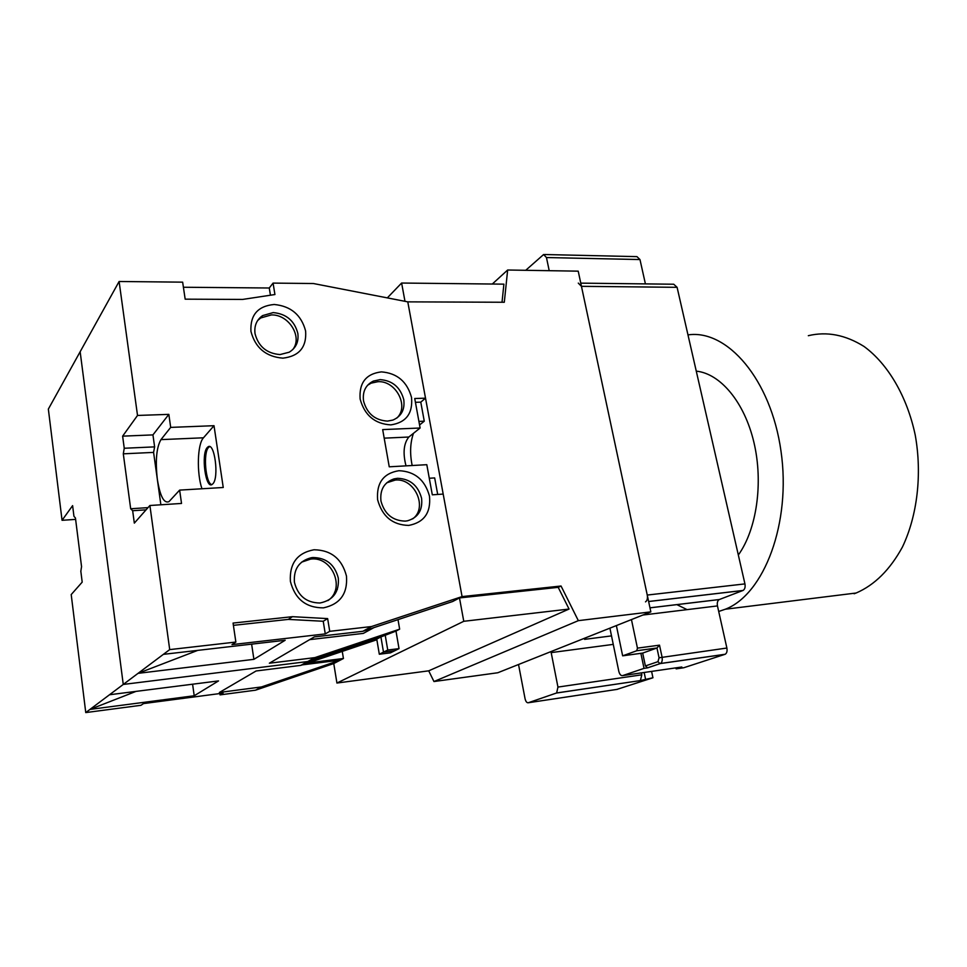 <?xml version="1.0" encoding="UTF-8"?>
<svg xmlns="http://www.w3.org/2000/svg" width="967" height="967" viewBox="0 0 967 967"><rect width="100%" height="100%" fill="white"/><g stroke="black" fill="none" stroke-linecap="round" stroke-linejoin="round"><path stroke-width="1.45" d="M549.208 270.687L546.464 257.548L543.623 254.514L525.722 270.301M578.29 283.101L581.445 286.329L647.249 595.056C647.781 598.44 647.201 600.712 645.497 601.861M550.985 651.589L557.947 687.078L556.641 692.964L528.272 702.755C526.822 702.936 525.746 701.558 525.045 698.633L518.53 664.51M616.934 689.398L652.943 677.77L651.589 671.4M649.981 607.844L719.267 599.552C717.538 600.64 716.946 602.755 717.466 605.922L726.882 648.035C727.402 651.129 726.833 653.208 725.177 654.26L683.742 667.75L676.151 668.862L681.264 667.085M719.267 599.552L743.031 590.45C744.844 589.326 745.484 587.138 744.941 583.899L677.093 287.32L673.745 284.225L580.768 283.138M544.639 254.526L636.951 256.63L639.973 259.555L645.412 283.887M556.641 692.964L640.227 680.599L652.943 677.77M640.396 680.526L641.822 674.809L641.423 672.875M584.6 639.356L611.507 635.887L609.911 628.151M616.378 625.589L622.651 655.831L636.733 650.755L637.446 648.132L631.451 619.581M622.651 655.831L640.867 653.329L644.034 668.366L622.627 675.607C620.899 675.86 619.629 674.422 618.807 671.303L611.507 635.887M644.034 668.366L647.648 667.846L645.388 665.949L642.68 653.088L656.968 647.999L636.733 650.755M675.933 667.859L676.151 668.862M644.155 672.488L645.497 678.87M642.68 653.088L640.867 653.329M637.446 648.132L659.506 645.158L656.968 647.999L659.047 657.79L726.882 648.035M219.872 693.557L220.053 694.874L255.554 690.184L333.76 663.543L336.927 683.04L428.707 670.832L433.965 681.53L497.787 672.754L650.839 611.869L578.218 271.159L507.651 270.011L492.3 284.032M502.018 302.248L503.904 284.153L401.619 283.041L404.98 301.317M160.873 504.786L157.355 479.463C155.252 460.715 156.461 447.431 160.957 439.622L170.688 427.39L168.838 414.372L137.519 415.447L119.11 281.494L182.654 282.159L185.168 299.166L242.596 299.432L274.93 294.536L273.069 283.101L313.393 283.524L407.784 301.861L504.303 302.26L507.651 270.011M463.773 621.298L569.055 609.053L558.213 587.344L459.482 597.932L463.773 621.298L336.927 683.04M387.32 297.884L401.619 283.041M415.423 402.32L420.778 402.139L425.516 398.174L407.784 301.861L462.069 596.591L459.482 597.932M425.516 398.174L414.734 398.513L420.113 428.006L382.678 429.602L389.242 466.807L426.81 464.692L432.309 494.814L443.188 494.077L462.069 596.591L561.041 586.014L578.339 620.657L650.839 611.869M578.339 620.657L433.965 681.53M569.055 609.053L428.707 670.832M561.041 586.014L558.213 587.344M687.972 334.896C727.075 329.082 770.953 379.245 780.998 451.154C791.429 522.966 764.099 594.367 725.335 609.222L718.699 611.47M687.09 609.621L676.791 604.605M854.115 593.75L856.146 593.013C874.627 585.035 890.051 569.696 902.441 547.008C917.369 515.665 922.264 474.156 915.217 435.005C907.034 396.277 887.851 363.858 864.027 346.464C845.46 334.848 826.906 331.258 808.327 335.694M738.329 555.01C756.69 529.505 763.495 482.763 753.922 442.39C744.397 401.97 720.246 373.528 696.264 371.147M119.11 281.494L48.35 409.089L62.057 520.306L72.61 505.632L73.951 516.305L75.45 518.034L81.554 566.662L80.829 571.255L82.195 582.134L71.207 594.572L85.761 712.582L89.991 709.403L194.21 695.757L218.53 680.913L109.513 694.753L123.256 684.443L80.152 351.734L123.256 684.443L307.711 661.549L123.256 684.443L138.051 673.346L253.898 659.337L285.156 640.275L163.387 654.345L169.709 649.606L149.897 505.499L181.53 503.444L179.632 490.112L223.244 487.489L214.009 425.698L170.688 427.39M362.843 631.294L452.592 601.534L462.069 596.591L371.461 626.556L362.843 631.294L314.348 636.89L269.358 663.217L314.879 657.62L307.711 661.549L380.913 636.939L383.5 652.145L394.729 650.755L399.02 648.639L395.987 631.076L399.649 629.166L398.005 619.629M429.288 478.254L434.667 477.916L437.7 494.451M412.172 465.514C409.742 453.571 410.165 442.838 413.453 433.337M420.778 402.139L424.271 421.189L419.569 424.972M452.592 601.534L449.957 602.405M371.461 626.556L329.723 631.33L327.644 618.602L292.481 616.68L233.059 623.074L235.863 642.052L169.709 649.606M274.205 304.484C257.851 306.007 250.102 314.976 250.936 331.379C255.276 347.842 265.937 356.763 282.92 358.153C299.178 356.219 306.744 347.177 305.62 331.028C301.366 314.964 290.898 306.116 274.205 304.484M398.96 470.699C383.476 473.214 376.368 482.896 377.613 499.721C382.183 516.414 392.542 524.984 408.69 525.419C424.078 522.494 431.004 512.74 429.493 496.192C425.021 479.91 414.843 471.413 398.96 470.699M314.009 549.764C297.256 552.906 289.375 563.447 290.39 581.372C294.983 599.044 306.007 607.88 323.437 607.856C340.106 604.254 347.782 593.653 346.464 576.042C341.955 558.829 331.149 550.066 314.009 549.764M381.385 371.884C366.046 373.77 358.962 382.835 360.135 399.081C364.595 415.302 374.821 423.909 390.813 424.888C406.055 422.603 412.969 413.465 411.531 397.473C407.167 381.651 397.123 373.117 381.385 371.884M406.007 465.864C402.743 453.112 403.674 443.502 408.823 437.024L420.113 428.006M418.916 421.407L424.271 421.189M211.809 484.6C205.608 483.705 202.913 452.713 208.558 447.431L209.609 446.645M212.716 483.947C219.412 478.182 214.517 441.073 207.881 446.972L207.325 447.479C200.798 453.741 205.633 490.015 212.281 484.334L212.716 483.947M183.404 287.247L269.261 287.997L273.069 283.101M251.625 644.143L253.898 659.337M233.398 625.347L288.275 619.4L323.232 621.261L325.275 633.905L231.995 644.626L235.863 642.052M325.275 633.905L329.723 631.33M197.764 650.368L138.051 673.346L163.387 654.345M179.632 490.112L168.995 501.619C164.015 503.747 160.123 496.361 157.355 479.463L153.584 452.399L154.623 446.875L124.247 448.253L122.628 436.153L137.519 415.447M124.247 448.253L123.305 453.825L130.678 508.763L132.66 510.721L134.328 523.123L149.897 505.499M154.623 446.875L152.943 434.896L168.838 414.372M152.943 434.896L122.628 436.153M201.946 488.77C196.567 472.887 197.365 444.058 203.469 437.797L214.009 425.698M146.065 509.839L132.66 510.721M148.024 507.627L130.678 508.763M153.584 452.399L123.305 453.825M288.275 619.4L292.481 616.68M323.232 621.261L327.644 618.602M337.338 589.471L334.594 592.191M373.951 627.607L363.35 633.385L309.658 639.634M399.649 629.166L314.879 657.62M399.02 648.639L387.743 650.029L379.318 654.236L390.487 652.846L394.729 650.755L383.5 652.145L380.913 636.939L395.987 631.076M385.132 634.727L387.743 650.029M269.261 287.997L270.434 295.213M273.214 312.583L262.601 315.605C256.606 319.835 254.079 325.855 255.034 333.663C258.419 346.512 266.747 353.475 280.007 354.575L289.181 352.218C296.011 348.023 298.888 341.738 297.824 333.349C294.5 320.754 286.292 313.84 273.214 312.583M257.693 320.464L260.715 317.962L271.292 314.94C288.843 314.19 302.985 337.157 292.675 349.679M397.642 478.302L393.98 478.895C384.153 482.352 379.813 489.737 380.962 501.039C384.528 514.069 392.614 520.754 405.233 521.116L407.421 520.814C418.107 517.659 422.821 510.141 421.576 498.247C418.082 485.482 410.093 478.834 397.642 478.302M386.752 482.787L395.298 480.055C414.746 477.891 428.176 507.723 412.691 518.892M312.873 557.524L311.277 557.729C299.129 560.884 293.509 569.067 294.415 582.267C297.909 595.853 306.37 602.767 319.799 602.997L320.222 602.949C333.264 600.169 339.296 591.877 338.305 578.085C334.775 564.583 326.302 557.729 312.873 557.524M301.571 562.153L310.733 559.071C332.273 556.11 345.884 588.794 327.922 600.58M380.128 379.62L373.395 381.071C365.683 384.926 362.395 391.55 363.532 400.942C367.013 413.598 374.991 420.319 387.489 421.104L392.916 420.065C401.39 416.354 405.004 409.549 403.771 399.649C400.35 387.247 392.469 380.563 380.128 379.62M367.593 385.241L371.171 383.137L377.892 381.699C395.878 380.394 409.512 406.466 396.857 418.046M379.318 654.236L376.755 639.114L380.913 636.939L307.711 661.549L300.725 665.393L376.864 639.743M333.76 663.543L343.43 658.503L308.11 662.903M342.258 651.395L343.43 658.503M75.619 519.388L62.057 520.306M85.761 712.582L140.94 705.306L143.527 703.577L223.063 693.134L220.053 694.874M109.513 694.753L89.991 709.403L135.996 691.393M194.21 695.757L192.59 684.213M255.554 690.184L261.465 686.945L219.412 692.457L256.11 670.977L300.725 665.393M302.272 664.873L340.348 660.11L261.465 686.945M528.272 702.755L617.381 689.338M640.227 680.599L556.484 693.025M557.947 687.078L641.822 674.809M613.259 644.385L551.178 652.604M649.969 607.82L719.351 599.516M742.934 590.499L648.627 601.522M717.466 605.922L642.934 615.024M659.506 645.158L662.069 657.125C662.576 660.304 662.044 662.431 660.449 663.507L647.648 667.846M724.972 654.345L660.026 663.604L657.959 661.67L659.047 657.79M622.627 675.607L681.832 667M645.388 665.949L657.959 661.67M647.249 595.056L744.941 583.899M677.093 287.32L581.445 286.329M639.973 259.555L546.464 257.548M384.189 438.16L408.823 437.024M160.957 439.622L203.469 437.797M725.177 654.26L660.449 663.507L647.431 667.859M636.794 650.731L657.028 647.975M743.031 590.45L648.627 601.498M856.146 593.013L725.335 609.222M207.881 446.972L209.126 446.911M260.715 317.962L262.601 315.605M391.647 480.647L393.98 478.895M309.138 559.277L311.277 557.729M371.171 383.137L373.395 381.071"/></g></svg>
